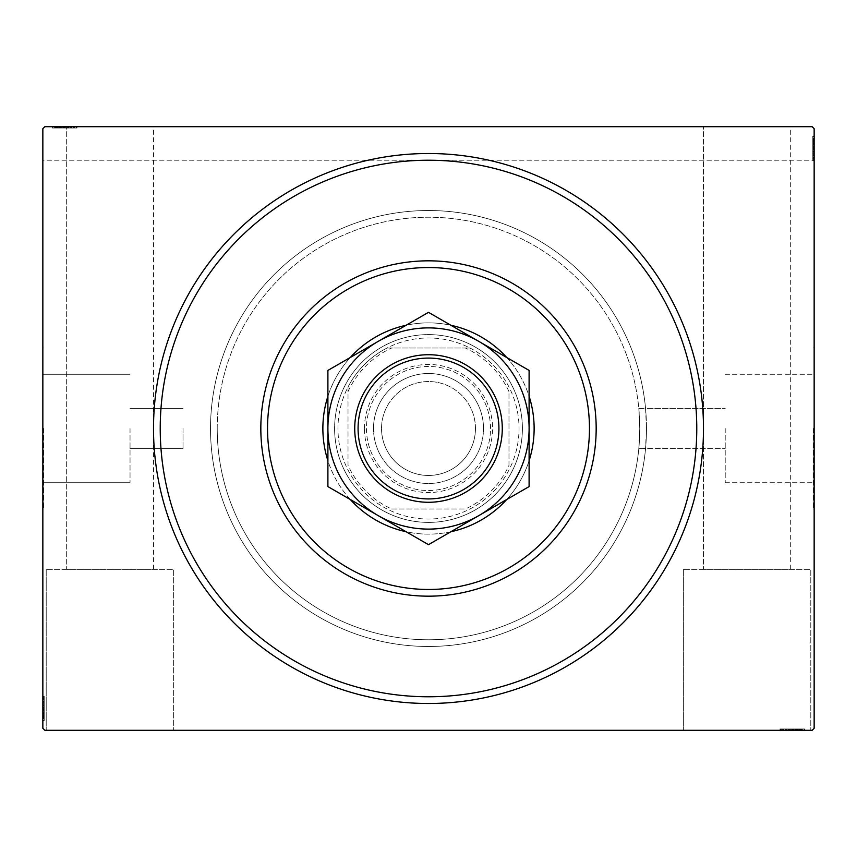 <?xml version="1.0" encoding="UTF-8"?>
<svg xmlns="http://www.w3.org/2000/svg" width="857" height="857" viewBox="0 0 857 857"><rect width="100%" height="100%" fill="white"/><g stroke="black" fill="none" stroke-linecap="round" stroke-linejoin="round"><path stroke-width="0.64" stroke-dasharray="4.29 3.21" d="M160.227 428.5A268.273 268.273 0 0 0 428.5 696.773A268.273 268.273 0 0 0 696.773 428.5A268.273 268.273 0 0 0 428.5 160.227A268.273 268.273 0 0 0 160.227 428.5A268.273 268.273 0 0 0 428.5 696.773A268.273 268.273 0 0 0 696.773 428.5A268.273 268.273 0 0 0 428.5 160.227A268.273 268.273 0 0 0 160.227 428.5A268.273 268.273 0 0 0 428.5 696.773A268.273 268.273 0 0 0 696.773 428.5A268.273 268.273 0 0 0 428.5 160.227A268.273 268.273 0 0 0 160.227 428.5M683.361 569.348L683.361 730.314L810.797 730.314L683.361 730.314L810.797 730.314L683.361 730.314L683.361 569.348L810.797 569.348L810.797 730.314L810.797 569.348L683.361 569.348M46.203 569.348L46.203 730.314L173.639 730.314L46.203 730.314L173.639 730.314L46.203 730.314L46.203 569.348L173.639 569.348L173.639 730.314L173.639 569.348L46.203 569.348M725.215 428.5L725.215 482.727L725.215 428.5M638.819 448.522L639.772 428.5C638.722 454.456 638.722 454.456 639.772 428.5C638.722 454.456 638.722 454.456 639.772 428.5L638.819 408.478A211.272 211.272 0 0 0 418.484 217.464A211.272 211.272 0 0 0 217.228 428.5A211.272 211.272 0 0 0 418.484 639.536A211.272 211.272 0 0 0 638.819 448.522L645.557 448.522L646.478 428.5A217.978 217.978 0 0 0 428.5 210.522A217.978 217.978 0 0 0 210.522 428.5A217.978 217.978 0 0 0 428.5 646.478A217.978 217.978 0 0 0 646.478 428.5A217.978 217.978 0 0 1 428.5 646.478A217.978 217.978 0 0 1 210.522 428.5A217.978 217.978 0 0 0 418.484 646.242A217.978 217.978 0 0 0 645.557 448.522L725.215 448.618L638.808 448.618M813.475 428.5L813.475 508.983L813.475 428.5M814.15 428.5L814.15 508.983L814.15 428.5M130.039 428.5L130.039 482.727L130.039 428.5M183.023 428.5L183.023 448.618L183.023 428.5M43.525 428.5L43.525 508.983L43.525 428.5M42.85 428.5L42.85 508.983L42.85 428.5M217.228 428.5A211.272 211.272 0 0 0 428.5 639.772A211.272 211.272 0 0 0 639.772 428.5C638.722 402.544 638.722 402.544 639.772 428.5C638.722 402.544 638.722 402.544 639.772 428.5A211.272 211.272 0 0 0 428.5 217.228A211.272 211.272 0 0 0 217.228 428.5A211.272 211.272 0 0 0 428.5 639.772A211.272 211.272 0 0 0 639.772 428.5A211.272 211.272 0 0 0 428.5 217.228A211.272 211.272 0 0 0 217.228 428.5A211.272 211.272 0 0 0 428.5 639.772A211.272 211.272 0 0 0 639.772 428.5A211.272 211.272 0 0 0 428.5 217.228A211.272 211.272 0 0 0 217.228 428.5M153.51 569.348L153.51 126.686L66.321 126.686L153.51 126.686L66.321 126.686L153.51 126.686L153.51 569.348L66.321 569.348L66.321 126.686L66.321 569.348L153.51 569.348M790.679 569.348L790.679 126.686L703.49 126.686L790.679 126.686L703.49 126.686L790.679 126.686L790.679 569.348L703.49 569.348L703.49 126.686L703.49 569.348L790.679 569.348M55.019 128.025L76.38 128.025L52.309 128.025L76.38 128.025L52.609 128.025L56.519 128.025L54.569 128.025L54.569 126.686L56.519 126.686L52.609 126.686L56.519 126.686L52.609 126.686L56.519 126.686L52.609 126.686L54.569 126.686L54.569 128.025L56.519 128.025L56.519 126.686L54.719 126.686L76.991 126.686L52.309 126.686L76.991 126.686L52.309 126.686L76.991 126.686L52.309 126.686L70.37 126.686L52.609 126.686L56.519 126.686L56.519 128.025L54.719 128.025L54.719 126.686L74.58 126.686L52.909 126.686L76.38 126.686L52.609 126.686L70.37 126.686L54.719 126.686L54.719 128.025L76.38 128.025L76.38 126.686L76.38 128.025L52.309 128.025L52.309 126.686L52.309 128.025L55.019 128.025L55.019 126.686M44.864 126.686L812.136 126.686L44.864 126.686L812.136 126.686L814.15 128.7L814.15 728.3L812.136 730.314L44.864 730.314L42.85 728.3L42.85 128.7L44.864 126.686M785.494 728.975L804.691 728.975L780.62 728.975L804.691 728.975L780.62 728.975L804.091 728.975L786.94 728.975L789.458 728.975L789.479 730.314L786.63 730.314L804.391 730.314L786.63 730.314L804.091 730.314L786.94 730.314L789.458 730.314L789.458 728.975L786.63 728.975L786.63 730.314L804.391 730.314L786.63 730.314L786.63 728.975L789.072 728.975L789.061 730.314L780.009 730.314L804.691 730.314L789.061 730.314L789.072 728.975L785.494 728.975L785.494 730.314M804.091 730.314L780.62 730.314L804.091 730.314L780.62 730.314L804.091 730.314L804.091 728.975L804.091 730.314M804.691 730.314L780.009 730.314L804.691 730.314L780.009 730.314L804.691 730.314L804.691 728.975L804.691 730.314L804.691 728.975L792.457 728.975L792.457 730.314L782.42 730.314L802.281 730.314L782.42 730.314L792.446 730.314L792.446 728.975L780.009 728.975L780.009 730.314L780.009 728.975L792.339 728.975L792.339 730.314L792.339 728.975L804.691 728.975L804.691 730.314M798.306 728.975L783.019 728.975L804.391 728.975L800.481 728.975L802.431 728.975L802.431 730.314L800.481 730.314L804.391 730.314L800.481 730.314L804.391 730.314L800.481 730.314L804.391 730.314L802.431 730.314L802.431 728.975L800.481 728.975L800.481 730.314L800.481 728.975L802.281 728.975L802.281 730.314L788.74 730.314L802.281 730.314L802.281 728.975L798.306 728.975L798.306 730.314M812.811 151.764L812.811 136.145L812.811 160.227L812.811 136.145L812.811 160.227L812.811 136.745L812.811 153.906L812.811 151.378L814.15 151.368L814.15 136.445L814.15 154.206L814.15 136.745L814.15 153.906L814.15 151.378L812.811 151.378L812.811 154.206L814.15 154.206L814.15 136.445L814.15 154.206L812.811 154.206L812.811 151.764L814.15 151.764M814.15 136.745L814.15 160.227L814.15 128.7L812.136 126.686L814.15 128.7L814.15 160.227L814.15 136.745L814.15 160.227L814.15 136.745L812.811 136.745L814.15 136.745M814.15 136.145L814.15 160.827L814.15 136.145L814.15 160.827L814.15 136.145L814.15 160.827L814.15 136.145L812.811 136.145L814.15 136.145L812.811 136.145L812.811 148.379L814.15 148.379L814.15 158.416L814.15 138.555L814.15 158.416L814.15 148.39L812.811 148.39L812.811 160.827L814.15 160.827L812.811 160.827L812.811 148.497L814.15 148.497L812.811 148.497L812.811 136.145L814.15 136.145M812.811 160.827L812.811 136.445L812.811 140.355L812.811 138.405L814.15 138.405L814.15 136.445L814.15 140.355L814.15 136.445L814.15 140.355L814.15 136.445L814.15 138.405L812.811 138.405L812.811 140.355L814.15 140.355L812.811 140.355L812.811 138.555L814.15 138.555L814.15 152.096L814.15 138.555L812.811 138.555L812.811 158.416L814.15 158.416L812.811 158.416L812.811 138.555L814.15 138.555L812.811 138.555L812.811 148.497L814.15 148.497L812.811 148.497L812.811 136.145L812.811 148.379L814.15 148.379L812.811 148.39L812.811 160.827L814.15 160.827M42.85 160.227L42.85 128.7L42.85 160.227L814.15 160.227L42.85 160.227M44.189 705.236L44.189 720.855L44.189 696.773L44.189 720.855L44.189 696.773L44.189 720.255L44.189 703.094L44.189 705.622L42.85 705.632L42.85 720.555L42.85 702.794L42.85 720.255L42.85 703.094L42.85 705.622L44.189 705.622L44.189 702.794L42.85 702.794L42.85 720.555L42.85 702.794L44.189 702.794L44.189 705.236L42.85 705.236M42.85 720.255L42.85 696.773L42.85 720.855L42.85 696.773L42.85 720.255L42.85 696.773L42.85 720.255L44.189 720.255L42.85 720.255M42.85 720.855L42.85 696.173L42.85 720.855L42.85 696.173L42.85 720.855L42.85 696.173L42.85 720.855L44.189 720.855L42.85 720.855L44.189 720.855L44.189 708.621L42.85 708.621L42.85 698.584L42.85 718.445L42.85 698.584L42.85 708.61L44.189 708.61L44.189 696.173L42.85 696.173L44.189 696.173L44.189 708.503L42.85 708.503L44.189 708.503L44.189 720.855L42.85 720.855M44.189 696.173L44.189 720.555L44.189 716.645L44.189 718.594L42.85 718.594L42.85 720.555L42.85 716.645L42.85 720.555L42.85 716.645L42.85 720.555L42.85 718.594L44.189 718.594L44.189 716.645L42.85 716.645L44.189 716.645L44.189 718.445L42.85 718.445L42.85 704.904L42.85 718.445L44.189 718.445L44.189 698.584L42.85 698.584L44.189 698.584L44.189 718.445L42.85 718.445L44.189 718.445L44.189 708.503L42.85 708.503L44.189 708.503L44.189 720.855L44.189 708.621L42.85 708.621L44.189 708.61L44.189 696.173L42.85 696.173M638.819 408.478L645.557 408.478A217.978 217.978 0 0 0 418.484 210.758A217.978 217.978 0 0 0 210.522 428.5A217.978 217.978 0 0 1 428.5 210.522A217.978 217.978 0 0 1 646.478 428.5L645.546 408.382L725.215 408.382L638.808 408.382M44.189 696.773L42.85 696.773L44.189 696.773M44.189 718.145L42.85 718.145M44.189 716.345L42.85 716.345M44.189 718.112L42.85 718.112M44.189 712.724L42.85 712.724L44.189 712.724M44.189 701.305L44.189 710.324L44.189 701.305L42.85 701.305L42.85 710.324L42.85 701.305L42.85 710.324L42.85 701.305L44.189 701.305L44.189 710.324L42.85 710.324L44.189 710.324L44.189 701.305M44.189 715.284L42.85 715.284M44.189 701.787L42.85 701.787M44.189 715.724L42.85 715.691M44.189 714.534L42.85 714.534L44.189 714.502M44.189 714.47L42.85 714.47L44.189 714.492M44.189 712.167L42.85 712.167M44.189 705.225L42.85 705.225L44.189 705.215M44.189 701.658L42.85 701.658M44.189 700.148L42.85 700.148M44.189 701.594L42.85 701.594M44.189 701.551L42.85 701.551M44.189 704.593L42.85 704.593M44.189 706.929L42.85 706.929M44.189 702.59L42.85 702.59M44.189 707.593L42.85 707.593M44.189 713.592L42.85 713.592L42.85 709.114L42.85 717.845L42.85 713.592L44.189 713.592M44.189 699.183L42.85 699.183L42.85 717.845L42.85 699.183L44.189 699.183M44.189 702.633L42.85 702.633M44.189 706.714L42.85 706.714M44.189 709.114L42.85 709.114L44.189 709.114M44.189 709.392L42.85 709.392M44.189 717.845L42.85 717.845M44.189 698.584L42.85 698.584M44.189 697.619L42.85 697.619M44.189 708.814L42.85 708.771M44.189 699.848L42.85 699.848M44.189 717.245L42.85 717.245M44.189 710.324L42.85 710.324L44.189 710.324M44.189 702.794L44.189 711.728L44.189 704.904L42.85 704.904L44.189 704.904L44.189 711.739L42.85 711.728L44.189 711.728L44.189 720.555L42.85 720.555L44.189 720.555L44.189 718.594L44.189 720.555L42.85 720.555L44.189 720.555L44.189 718.594L42.85 718.594L44.189 718.594L44.189 716.645L42.85 716.645L44.189 716.645L44.189 720.555L44.189 702.794L42.85 702.794M44.189 707.218L42.85 707.218M44.189 712.949L42.85 712.949M44.189 715.595L42.85 715.595M44.189 718.23L42.85 718.23M44.189 718.445L42.85 718.445L44.189 718.445L44.189 711.739L44.189 718.445M44.189 714.052L42.85 714.052M44.189 712.285L42.85 712.285M44.189 709.939L42.85 709.939M44.189 707.293L42.85 707.293M44.189 703.094L42.85 703.094L44.189 703.094M44.189 703.383L42.85 703.383M44.189 708.6L42.85 708.6M44.189 705.622L42.85 705.622M44.189 711.739L42.85 711.739L44.189 711.739M44.189 704.904L42.85 704.904M44.189 720.555L44.189 718.594L42.85 718.594L44.189 718.594L44.189 716.645L44.189 720.555L42.85 720.555M812.811 160.227L814.15 160.227L812.811 160.227M812.811 138.855L814.15 138.855M812.811 140.655L814.15 140.655M812.811 138.888L814.15 138.888M812.811 144.276L814.15 144.276L812.811 144.276M812.811 155.695L812.811 146.676L812.811 155.695L814.15 155.695L814.15 146.676L814.15 155.695L814.15 146.676L814.15 155.695L812.811 155.695L812.811 146.676L814.15 146.676L812.811 146.676L812.811 155.695M812.811 141.716L814.15 141.716M812.811 155.213L814.15 155.213M812.811 141.276L814.15 141.309M812.811 142.466L814.15 142.466L812.811 142.498M812.811 142.53L814.15 142.53L812.811 142.508M812.811 144.833L814.15 144.833M812.811 151.775L814.15 151.775L812.811 151.785M812.811 155.342L814.15 155.342M812.811 156.852L814.15 156.852M812.811 155.406L814.15 155.406M812.811 155.449L814.15 155.449M812.811 152.407L814.15 152.407M812.811 150.071L814.15 150.071M812.811 154.41L814.15 154.41M812.811 149.407L814.15 149.407M812.811 143.408L814.15 143.408L814.15 147.886L814.15 139.155L814.15 143.408L812.811 143.408M812.811 157.817L814.15 157.817L814.15 139.155L814.15 157.817L812.811 157.817M812.811 154.367L814.15 154.367M812.811 150.286L814.15 150.286M812.811 147.886L814.15 147.886L812.811 147.886M812.811 147.608L814.15 147.608M812.811 139.155L814.15 139.155M812.811 158.416L814.15 158.416M812.811 159.381L814.15 159.381M812.811 148.186L814.15 148.229M812.811 157.152L814.15 157.152M812.811 139.755L814.15 139.755M812.811 146.676L814.15 146.676L812.811 146.676M812.811 154.206L812.811 145.272L812.811 152.096L814.15 152.096L812.811 152.096L812.811 145.262L814.15 145.272L812.811 145.272L812.811 136.445L814.15 136.445L812.811 136.445L812.811 138.405L812.811 136.445L814.15 136.445L812.811 136.445L812.811 138.405L814.15 138.405L812.811 138.405L812.811 140.355L814.15 140.355L812.811 140.355L812.811 136.445L812.811 154.206L814.15 154.206M812.811 149.782L814.15 149.782M812.811 144.051L814.15 144.051M812.811 141.405L814.15 141.405M812.811 138.77L814.15 138.77M812.811 138.555L814.15 138.555L812.811 138.555L812.811 145.262L812.811 138.555M812.811 142.948L814.15 142.948M812.811 144.715L814.15 144.715M812.811 147.061L814.15 147.061M812.811 149.707L814.15 149.707M812.811 153.906L814.15 153.906L812.811 153.906M812.811 153.617L814.15 153.617M812.811 148.4L814.15 148.4M812.811 151.378L814.15 151.378M812.811 145.262L814.15 145.262L812.811 145.262M812.811 152.096L814.15 152.096M812.811 136.445L812.811 138.405L814.15 138.405L812.811 138.405L812.811 140.355L812.811 136.445L814.15 136.445M56.819 128.025L56.819 126.686M55.052 128.025L55.052 126.686M75.534 128.025L52.909 128.025L76.38 128.025L76.38 126.686L76.38 128.025L76.38 126.686L76.38 128.025L76.38 126.686L76.38 128.025L76.38 126.686L76.38 128.025L76.38 126.686L76.38 128.025L76.38 126.686L76.38 128.025L76.38 126.686L76.38 128.025L75.534 128.025L75.534 126.686M71.506 128.025L52.909 128.025L52.909 126.686L52.909 128.025L52.909 126.686L52.909 128.025L52.909 126.686L52.909 128.025L52.909 126.686L52.909 128.025L52.909 126.686L52.909 128.025L52.909 126.686L52.909 128.025L52.909 126.686L52.909 128.025L52.909 126.686L52.909 128.025L60.429 128.025L60.429 126.686L60.429 128.025L60.429 126.686L60.429 128.025L52.909 128.025L52.909 126.686L52.909 128.025L76.38 128.025L76.38 126.686L76.38 128.025L52.909 128.025L52.909 126.686L52.909 128.025L70.06 128.025L70.06 126.686L70.06 128.025L67.542 128.025L67.542 126.686L67.521 128.025L70.37 128.025L70.37 126.686L70.37 128.025L67.928 128.025L67.939 126.686L67.928 128.025L71.506 128.025L71.506 126.686M71.859 128.025L62.84 128.025L71.859 128.025L71.859 126.686L62.84 126.686L71.859 126.686L62.84 126.686L71.859 126.686L71.859 128.025L62.84 128.025L62.84 126.686L62.84 128.025L71.859 128.025M57.88 128.025L57.88 126.686M71.377 128.025L71.377 126.686M57.44 128.025L57.44 126.686L57.43 128.025M76.991 128.025L58.672 128.025L58.63 126.686L58.662 128.025L54.719 128.025L64.661 128.025L64.661 126.686L64.661 128.025L52.309 128.025L52.309 126.686L52.309 128.025L64.543 128.025L64.543 126.686L64.554 128.025L76.991 128.025L76.991 126.686L76.991 128.025L64.661 128.025L74.58 128.025L74.58 126.686L74.58 128.025L54.719 128.025L54.719 126.686L54.719 128.025L64.661 128.025L64.661 126.686L64.661 128.025L52.309 128.025L64.543 128.025L64.543 126.686L64.554 128.025L76.991 128.025L76.991 126.686M58.694 128.025L58.694 126.686M60.997 128.025L60.997 126.686M73.016 128.025L73.016 126.686M71.57 128.025L71.57 126.686M71.602 128.025L71.602 126.686M68.571 128.025L68.571 126.686M66.235 128.025L66.235 126.686M70.563 128.025L70.563 126.686L66.45 126.686L70.52 126.686L70.52 128.025M65.571 128.025L65.571 126.686M59.572 128.025L59.572 126.686L64.05 126.686L55.319 126.686L59.572 126.686L59.572 128.025M73.981 128.025L73.981 126.686L55.319 126.686L73.981 126.686L73.981 128.025M66.45 128.025L66.45 126.686M64.05 128.025L64.05 126.686L64.05 128.025M63.772 128.025L63.772 126.686M55.319 128.025L55.319 126.686M57.473 128.025L70.37 128.025L54.719 128.025L54.719 126.686L54.719 128.025L57.473 128.025L57.473 126.686M74.58 128.025L74.58 126.686M64.35 128.025L64.35 126.686M73.316 128.025L73.316 126.686M64.361 128.025L64.361 126.686L64.393 128.025M55.919 128.025L55.919 126.686M62.84 128.025L62.84 126.686L62.84 128.025M70.37 128.025L61.436 128.025L68.26 128.025L68.26 126.686L68.26 128.025L61.425 128.025L61.436 126.686L61.436 128.025L52.609 128.025L52.609 126.686L52.609 128.025L54.569 128.025L52.609 128.025L52.609 126.686L52.609 128.025L54.569 128.025L54.569 126.686L54.569 128.025L56.519 128.025L56.519 126.686L56.519 128.025L52.609 128.025L70.37 128.025L70.37 126.686M65.946 128.025L65.946 126.686M60.215 128.025L60.215 126.686M57.569 128.025L57.569 126.686M54.934 128.025L54.934 126.686M59.112 128.025L59.112 126.686M60.879 128.025L60.879 126.686M63.225 128.025L63.225 126.686M65.86 128.025L65.86 126.686M69.781 128.025L69.781 126.686M67.949 128.025L67.949 126.686M64.564 128.025L64.564 126.686M67.542 128.025L67.542 126.686M54.719 128.025L61.425 128.025L54.719 128.025M61.425 128.025L61.425 126.686L61.425 128.025M68.26 128.025L68.26 126.686M52.609 128.025L54.569 128.025L54.569 126.686L54.569 128.025L56.519 128.025L52.609 128.025L52.609 126.686M780.62 728.975L780.62 730.314L780.62 728.975M801.981 728.975L801.981 730.314M800.181 728.975L800.181 730.314M801.948 728.975L801.948 730.314M796.571 728.975L796.571 730.314L796.571 728.975M785.141 728.975L794.16 728.975L785.141 728.975L785.141 730.314L794.16 730.314L785.141 730.314L794.16 730.314L785.141 730.314L785.141 728.975L794.16 728.975L794.16 730.314L794.16 728.975L785.141 728.975M799.12 728.975L799.12 730.314M785.623 728.975L785.623 730.314M799.56 728.975L799.56 730.314L799.57 728.975M780.009 728.975L798.328 728.975L798.37 730.314L798.338 728.975L802.281 728.975L782.42 728.975L782.42 730.314L782.42 728.975L802.281 728.975L802.281 730.314L802.281 728.975L792.339 728.975L792.339 730.314L792.339 728.975L804.691 728.975L792.457 728.975L792.457 730.314L792.446 728.975L780.009 728.975L780.009 730.314M796.003 728.975L796.003 730.314M783.984 728.975L783.984 730.314M785.43 728.975L785.43 730.314M785.398 728.975L785.398 730.314M788.429 728.975L788.429 730.314M790.765 728.975L790.765 730.314M786.437 728.975L786.437 730.314L790.55 730.314L786.48 730.314L786.48 728.975M791.429 728.975L791.429 730.314M797.428 728.975L797.428 730.314L792.95 730.314L801.681 730.314L797.428 730.314L797.428 728.975M783.019 728.975L783.019 730.314L801.681 730.314L783.019 730.314L783.019 728.975M790.55 728.975L790.55 730.314M792.95 728.975L792.95 730.314L792.95 728.975M793.228 728.975L793.228 730.314M801.681 728.975L801.681 730.314M799.527 728.975L786.63 728.975L802.281 728.975L802.281 730.314L802.281 728.975L799.527 728.975L799.527 730.314M782.42 728.975L782.42 730.314M781.466 728.975L781.466 730.314M792.65 728.975L792.65 730.314M783.684 728.975L783.684 730.314M792.639 728.975L792.639 730.314L792.607 728.975M801.081 728.975L801.081 730.314M794.16 728.975L794.16 730.314L794.16 728.975M786.63 728.975L795.564 728.975L788.74 728.975L788.74 730.314L788.74 728.975L795.575 728.975L795.564 730.314L795.564 728.975L804.391 728.975L804.391 730.314L804.391 728.975L802.431 728.975L804.391 728.975L804.391 730.314L804.391 728.975L802.431 728.975L802.431 730.314L802.431 728.975L800.481 728.975L800.481 730.314L800.481 728.975L804.391 728.975L786.63 728.975L786.63 730.314M791.054 728.975L791.054 730.314M796.785 728.975L796.785 730.314M799.431 728.975L799.431 730.314M802.066 728.975L802.066 730.314M797.888 728.975L797.888 730.314M796.121 728.975L796.121 730.314M793.775 728.975L793.775 730.314M791.14 728.975L791.14 730.314M786.94 728.975L786.94 730.314L786.94 728.975M787.219 728.975L787.219 730.314M789.051 728.975L789.051 730.314M792.436 728.975L792.436 730.314M789.458 728.975L789.458 730.314M802.281 728.975L795.575 728.975L802.281 728.975M795.575 728.975L795.575 730.314L795.575 728.975M788.74 728.975L788.74 730.314M804.391 728.975L802.431 728.975L802.431 730.314L802.431 728.975L800.481 728.975L804.391 728.975L804.391 730.314M522.395 428.5A93.895 93.895 0 0 0 428.5 334.605A93.895 93.895 0 0 0 334.605 428.5A93.895 93.895 0 0 0 428.5 522.395A93.895 93.895 0 0 0 522.395 428.5A93.895 93.895 0 0 0 428.5 334.605A93.895 93.895 0 0 0 334.605 428.5A93.895 93.895 0 0 0 428.5 522.395A93.895 93.895 0 0 0 522.395 428.5A93.895 93.895 0 0 1 428.5 522.395A93.895 93.895 0 0 1 334.605 428.5A93.895 93.895 0 0 0 428.5 522.395A93.895 93.895 0 0 0 522.395 428.5A93.895 93.895 0 0 0 428.5 334.605A93.895 93.895 0 0 0 334.605 428.5A93.895 93.895 0 0 1 428.5 334.605A93.895 93.895 0 0 1 522.395 428.5M534.136 428.5A105.636 105.636 0 0 0 428.5 322.864A105.636 105.636 0 0 0 322.864 428.5A105.636 105.636 0 0 0 428.5 534.136A105.636 105.636 0 0 0 534.136 428.5M327.899 396.288A105.636 105.636 0 0 1 350.299 357.476M406.089 325.274A105.636 105.636 0 0 1 450.911 325.274M506.701 357.476A105.636 105.636 0 0 1 529.101 396.288M646.478 428.5A217.978 217.978 0 0 1 428.5 646.478A217.978 217.978 0 0 1 210.522 428.5A217.978 217.978 0 0 1 428.5 210.522A217.978 217.978 0 0 1 646.478 428.5M260.828 428.5A167.672 167.672 0 0 0 428.5 596.172A167.672 167.672 0 0 0 596.172 428.5A167.672 167.672 0 0 0 428.5 260.828A167.672 167.672 0 0 0 260.828 428.5M529.101 460.712A105.636 105.636 0 0 1 506.701 499.524M450.911 531.726A105.636 105.636 0 0 1 406.089 531.726M350.299 499.524A105.636 105.636 0 0 1 327.899 460.712M364.45 428.5A64.05 64.05 0 0 1 428.5 364.45A64.05 64.05 0 0 1 492.55 428.5A64.05 64.05 0 0 1 428.5 492.55A64.05 64.05 0 0 1 364.45 428.5M490.536 428.5A62.036 62.036 0 0 0 428.5 366.464A62.036 62.036 0 0 0 366.464 428.5A62.036 62.036 0 0 0 428.5 490.536A62.036 62.036 0 0 0 490.536 428.5A62.036 62.036 0 0 0 428.5 366.464A62.036 62.036 0 0 0 366.464 428.5A62.036 62.036 0 0 0 428.5 490.536A62.036 62.036 0 0 0 490.536 428.5M348.017 391.617L348.017 387.021A90.542 90.542 0 0 0 469.979 508.983A90.542 90.542 0 0 0 469.979 348.017L387.021 348.017A90.542 90.542 0 0 0 348.017 387.021L348.017 465.383A88.528 88.528 0 0 0 391.617 508.983L465.383 508.983A88.528 88.528 0 0 0 508.983 465.383L508.983 391.617A88.528 88.528 0 0 0 465.383 348.017L391.617 348.017A88.528 88.528 0 0 0 348.017 391.617L348.017 465.383M465.383 348.017L469.979 348.017A90.542 90.542 0 0 0 387.021 348.017L391.617 348.017M508.983 465.383L508.983 391.617M391.617 508.983L465.383 508.983M508.983 469.979A90.542 90.542 0 0 1 469.979 508.983M348.017 387.021A90.542 90.542 0 0 1 387.021 348.017M469.979 348.017A90.542 90.542 0 0 1 508.983 387.021M387.021 508.983A90.542 90.542 0 0 1 348.017 469.979M498.924 428.5A70.424 70.424 0 0 1 428.5 498.924A70.424 70.424 0 0 1 358.076 428.5A70.424 70.424 0 0 1 428.5 358.076A70.424 70.424 0 0 1 498.924 428.5M354.723 428.5A73.777 73.777 0 0 0 428.5 502.277A73.777 73.777 0 0 0 502.277 428.5A73.777 73.777 0 0 0 428.5 354.723A73.777 73.777 0 0 0 354.723 428.5M475.453 428.5A46.953 46.953 0 0 0 428.5 381.547A46.953 46.953 0 0 0 381.547 428.5A46.953 46.953 0 0 1 428.5 381.547A46.953 46.953 0 0 1 475.453 428.5A46.953 46.953 0 0 1 428.5 475.453A46.953 46.953 0 0 1 381.547 428.5A46.953 46.953 0 0 0 428.5 475.453A46.953 46.953 0 0 0 475.453 428.5A46.953 46.953 0 0 1 428.5 475.453A46.953 46.953 0 0 1 381.547 428.5A46.953 46.953 0 0 0 428.5 475.453A46.953 46.953 0 0 0 475.453 428.5M529.101 370.417L529.101 428.5A100.601 100.601 0 0 0 478.806 341.375L428.5 312.334L529.101 370.417L529.101 428.5A100.601 100.601 0 0 1 478.806 515.625L428.5 544.666L378.194 515.625L428.5 544.666L529.101 486.583L428.5 544.666L378.194 515.625A100.601 100.601 0 0 0 529.101 428.5L529.101 421.301M529.101 417.734L529.101 410.696M529.101 407.204L529.101 393.492M529.101 386.764L529.101 383.433M327.899 486.583L327.899 428.5A100.601 100.601 0 0 1 378.194 341.375A100.601 100.601 0 0 0 327.899 428.5L327.899 370.417L378.194 341.375A100.601 100.601 0 0 1 478.806 341.375A100.601 100.601 0 0 0 378.194 341.375L428.5 312.334L327.899 370.417L428.5 312.334L478.806 341.375A100.601 100.601 0 0 1 529.101 428.5L529.101 486.583L478.806 515.625A100.601 100.601 0 0 1 378.194 515.625L327.899 486.583L327.899 435.699M327.899 439.266L327.899 446.304M327.899 449.796L327.899 460.102M327.899 470.236L327.899 473.567M327.899 428.5A100.601 100.601 0 0 0 378.194 515.625A100.601 100.601 0 0 1 327.899 428.5L327.899 370.417M529.101 428.5L529.101 486.583M44.189 712.392L42.85 712.392M44.189 712.628L42.85 712.628M44.189 708.418L42.85 708.418M44.189 710.539L42.85 710.539M812.811 144.608L814.15 144.608M812.811 144.372L814.15 144.372M812.811 148.582L814.15 148.582M812.811 146.461L814.15 146.461M60.772 128.025L60.772 126.686M60.536 128.025L60.536 126.686M64.746 128.025L64.746 126.686M62.625 128.025L62.625 126.686M58.672 128.025L58.672 126.686M796.228 728.975L796.228 730.314M796.464 728.975L796.464 730.314M792.254 728.975L792.254 730.314M794.375 728.975L794.375 730.314M798.328 728.975L798.328 730.314M373.502 428.5A54.998 54.998 0 0 1 428.5 373.502A54.998 54.998 0 0 1 483.498 428.5A54.998 54.998 0 0 0 428.5 373.502A54.998 54.998 0 0 0 373.502 428.5A54.998 54.998 0 0 0 428.5 483.498A54.998 54.998 0 0 0 483.498 428.5A54.998 54.998 0 0 1 428.5 483.498A54.998 54.998 0 0 1 373.502 428.5M725.215 482.727L813.475 482.727L725.215 482.727M813.475 508.983L814.15 508.983L813.475 508.983M183.023 448.618L130.039 448.618L183.023 448.618M130.039 482.727L43.525 482.727L130.039 482.727M43.525 508.983L42.85 508.983L43.525 508.983M43.525 348.017L42.85 348.017L43.525 348.017M130.039 374.273L43.525 374.273L130.039 374.273M183.023 408.382L130.039 408.382L183.023 408.382M813.475 348.017L814.15 348.017L813.475 348.017M725.215 374.273L813.475 374.273L725.215 374.273"/><path stroke-width="1.29" d="M703.49 428.5A274.99 274.99 0 0 1 428.5 703.49A274.99 274.99 0 0 1 153.51 428.5A274.99 274.99 0 0 1 428.5 153.51A274.99 274.99 0 0 1 703.49 428.5M44.864 126.686L812.136 126.686L814.15 128.7L814.15 728.3L812.136 730.314L44.864 730.314L42.85 728.3L42.85 128.7L44.864 126.686M267.534 428.5A160.966 160.966 0 0 0 428.5 589.466A160.966 160.966 0 0 0 589.466 428.5A160.966 160.966 0 0 0 428.5 267.534A160.966 160.966 0 0 0 267.534 428.5M596.172 428.5A167.672 167.672 0 0 1 428.5 596.172A167.672 167.672 0 0 1 260.828 428.5A167.672 167.672 0 0 1 428.5 260.828A167.672 167.672 0 0 1 596.172 428.5M327.899 460.712A105.636 105.636 0 0 1 327.899 396.288M350.299 357.476A105.636 105.636 0 0 1 406.089 325.274M450.911 325.274A105.636 105.636 0 0 1 506.701 357.476M529.101 396.288A105.636 105.636 0 0 1 529.101 460.712M160.227 428.5A268.273 268.273 0 0 0 428.5 696.773A268.273 268.273 0 0 0 696.773 428.5A268.273 268.273 0 0 0 428.5 160.227A268.273 268.273 0 0 0 160.227 428.5M506.701 499.524A105.636 105.636 0 0 1 450.911 531.726M406.089 531.726A105.636 105.636 0 0 1 350.299 499.524M358.076 428.5A70.424 70.424 0 0 0 428.5 498.924A70.424 70.424 0 0 0 498.924 428.5A70.424 70.424 0 0 0 428.5 358.076A70.424 70.424 0 0 0 358.076 428.5M502.277 428.5A73.777 73.777 0 0 1 428.5 502.277A73.777 73.777 0 0 1 354.723 428.5A73.777 73.777 0 0 1 428.5 354.723A73.777 73.777 0 0 1 502.277 428.5M529.101 421.301L529.101 417.734M529.101 410.696L529.101 407.204M529.101 393.492L529.101 386.764M529.101 383.433L529.101 370.417L478.806 341.375A100.601 100.601 0 0 0 327.899 428.5A100.601 100.601 0 0 0 478.806 515.625A100.601 100.601 0 0 0 478.806 341.375L428.5 312.334L327.899 370.417L327.899 486.583L378.194 515.625L428.5 544.666L529.101 486.583L529.101 370.417M327.899 435.699L327.899 439.266M327.899 446.304L327.899 449.796M327.899 460.102L327.899 470.236M327.899 473.567L327.899 486.583M327.899 370.417L327.899 428.5M529.101 486.583L529.101 428.5"/></g></svg>
